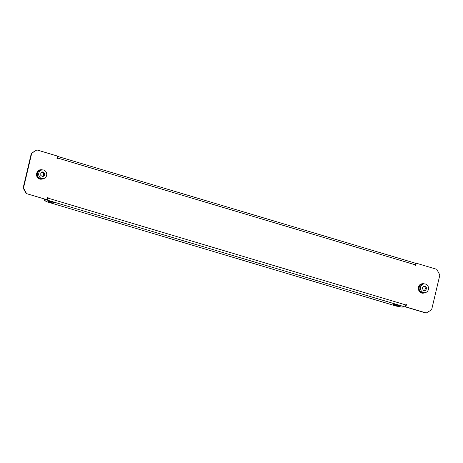 <?xml version="1.0" encoding="UTF-8"?>
<svg xmlns="http://www.w3.org/2000/svg" width="463" height="463" viewBox="0 0 463 463"><rect width="100%" height="100%" fill="white"/><g stroke="black" fill="none" stroke-linecap="round" stroke-linejoin="round"><path stroke-width="0.69" d="M397.144 304.978A3.01 0.428 -166.7 0 0 393.018 304.411A3.01 0.428 -166.7 0 0 394.748 305.227A3.01 0.428 -166.7 0 0 398.875 305.794A3.01 0.428 -166.7 0 0 397.144 304.978M49.992 202.302A3.01 0.428 13.3 0 1 48.262 201.486A3.01 0.428 13.3 0 1 52.388 202.053A3.01 0.428 13.3 0 1 54.119 202.869A3.01 0.428 13.3 0 1 49.992 202.302M405.97 304.671L405.519 306.923L426.087 313.063L431.626 309.793L439.85 275.01L436.788 269.321L416.22 263.181L415.693 265.409L415.282 265.287L415.386 264.842L57.47 157.981L57.366 158.427L56.955 158.305L57.481 156.077L36.913 149.937L31.744 153.166L23.52 187.955L26.576 193.644L47.151 199.784L47.677 197.556L48.088 197.678L47.984 198.123L405.901 304.978L406.005 304.532L406.416 304.654L405.889 306.888L426.458 313.029M47.643 197.689L47.614 198.158A0.926 0.347 -73.4 0 1 47.4 198.731M26.576 193.644L47.151 199.784M26.212 193.679L23.15 187.99L23.52 187.955M31.744 153.166L31.374 153.207L23.15 187.99M31.374 153.207L36.913 149.937M57.152 157.466A0.926 0.347 -73.4 0 1 57.099 158.022L57.03 158.329M416.22 263.181L415.849 263.216L415.357 265.311M405.519 306.923L405.889 306.888M57.47 157.981A1.852 0.695 -73.4 0 0 57.406 156.384M415.074 263.129A1.852 0.695 106.6 0 1 415.178 263.14A1.852 0.695 106.6 0 1 415.386 264.842M47.718 197.713L48.088 197.678M406.045 304.695L406.416 304.654M405.901 304.978A1.852 0.695 106.6 0 1 404.737 306.842L46.821 199.981A1.852 0.695 -73.4 0 0 47.984 198.123M45.027 199.298L44.454 199.356L44.24 200.248L46.508 201.665L396.201 306.066L402.156 307.108L404.737 306.842M46.821 199.981L44.24 200.248M43.383 178.637A4.723 4.329 -95.9 0 1 41.832 179.129A4.723 4.329 -95.9 0 1 37.057 175.02A4.723 4.329 -95.9 0 1 40.866 169.736L40.495 169.776A4.723 4.329 84.1 0 0 39.98 169.863L39.795 169.88A4.723 4.329 -95.9 0 0 38.441 170.488L38.626 170.465A4.723 4.329 84.1 0 0 38.007 170.986L37.821 171.003A4.723 4.329 -95.9 0 0 36.936 172.271L37.121 172.248A4.723 4.329 84.1 0 0 36.832 173.04L36.646 173.058A4.723 4.329 -95.9 0 0 36.467 174.649L36.652 174.632A4.723 4.329 84.1 0 0 36.693 175.055A4.723 4.329 84.1 0 0 36.762 175.483L36.762 175.471M40.866 169.736A4.723 4.329 -95.9 0 1 42.48 169.904M41.832 179.129L41.462 179.169A4.723 4.329 84.1 0 1 41.201 179.187L41.016 179.204A4.723 4.329 -95.9 0 1 39.558 178.984L39.737 178.967A4.723 4.329 84.1 0 1 39.008 178.637L38.823 178.654A4.723 4.329 -95.9 0 1 37.648 177.67L37.763 177.572M37.648 177.67L37.833 177.647A4.723 4.329 84.1 0 1 37.347 176.964L37.162 176.988A4.723 4.329 -95.9 0 1 36.583 175.5M42.26 169.915L40.894 170.06A4.398 4.028 84.1 0 0 37.868 176.594A4.398 4.028 84.1 0 0 41.797 178.811L43.163 178.666A4.398 4.028 84.1 0 0 46.19 172.138A4.398 4.028 84.1 0 0 42.26 169.915A4.398 4.028 84.1 0 0 39.233 176.449A4.398 4.028 84.1 0 0 43.163 178.666M44.633 175.518L44.616 173.116L42.694 171.889L40.796 173.069L40.808 175.471L42.729 176.698L44.633 175.518L43.528 175.633L43.51 173.226L44.616 173.116M42.272 176.409L43.528 175.633M43.51 173.226L42.046 172.294M425.161 292.622A4.723 4.329 -95.9 0 1 423.61 293.114A4.723 4.329 -95.9 0 1 419.368 290.683A4.723 4.329 -95.9 0 1 419.663 285.515A4.723 4.329 -95.9 0 1 422.644 283.715L422.088 283.773A4.723 4.329 -95.9 0 0 421.243 283.958L421.428 283.935A4.723 4.329 84.1 0 0 420.705 284.259L420.52 284.276A4.723 4.329 -95.9 0 0 419.362 285.243L419.542 285.225A4.723 4.329 84.1 0 0 419.293 285.549A4.723 4.329 84.1 0 0 419.073 285.902L418.888 285.92A4.723 4.329 -95.9 0 0 418.338 287.401L418.511 287.425M422.644 283.715A4.723 4.329 -95.9 0 1 424.258 283.883M423.61 293.114L423.06 293.166A4.723 4.329 -95.9 0 1 422.447 293.183L422.632 293.166A4.723 4.329 84.1 0 1 421.851 293.044L421.666 293.067A4.723 4.329 -95.9 0 1 420.3 292.442L420.485 292.425A4.723 4.329 84.1 0 1 419.854 291.898L419.669 291.916A4.723 4.329 -95.9 0 1 418.76 290.637L418.946 290.614A4.723 4.329 84.1 0 1 418.633 289.821L418.454 289.838A4.723 4.329 -95.9 0 1 418.245 288.246L418.43 288.229A4.723 4.329 84.1 0 1 418.523 287.378L418.338 287.401M424.039 283.9L422.673 284.039A4.398 4.028 84.1 0 0 421.058 284.6A4.398 4.028 84.1 0 0 419.304 289.745A4.398 4.028 84.1 0 0 423.576 292.79L424.941 292.651A4.398 4.028 84.1 0 0 426.556 292.089A4.398 4.028 84.1 0 0 428.316 286.944A4.398 4.028 84.1 0 0 424.039 283.9A4.398 4.028 84.1 0 0 422.424 284.461A4.398 4.028 84.1 0 0 420.67 289.601A4.398 4.028 84.1 0 0 424.941 292.651M425.566 286.198L423.361 286.186L422.285 288.264L423.413 290.353L425.624 290.359L426.695 288.281L425.566 286.198L423.298 286.308M424.577 290.353L425.59 288.397L424.461 286.308M425.59 288.397L426.695 288.281M57.418 156.332L415.178 263.14"/></g></svg>
